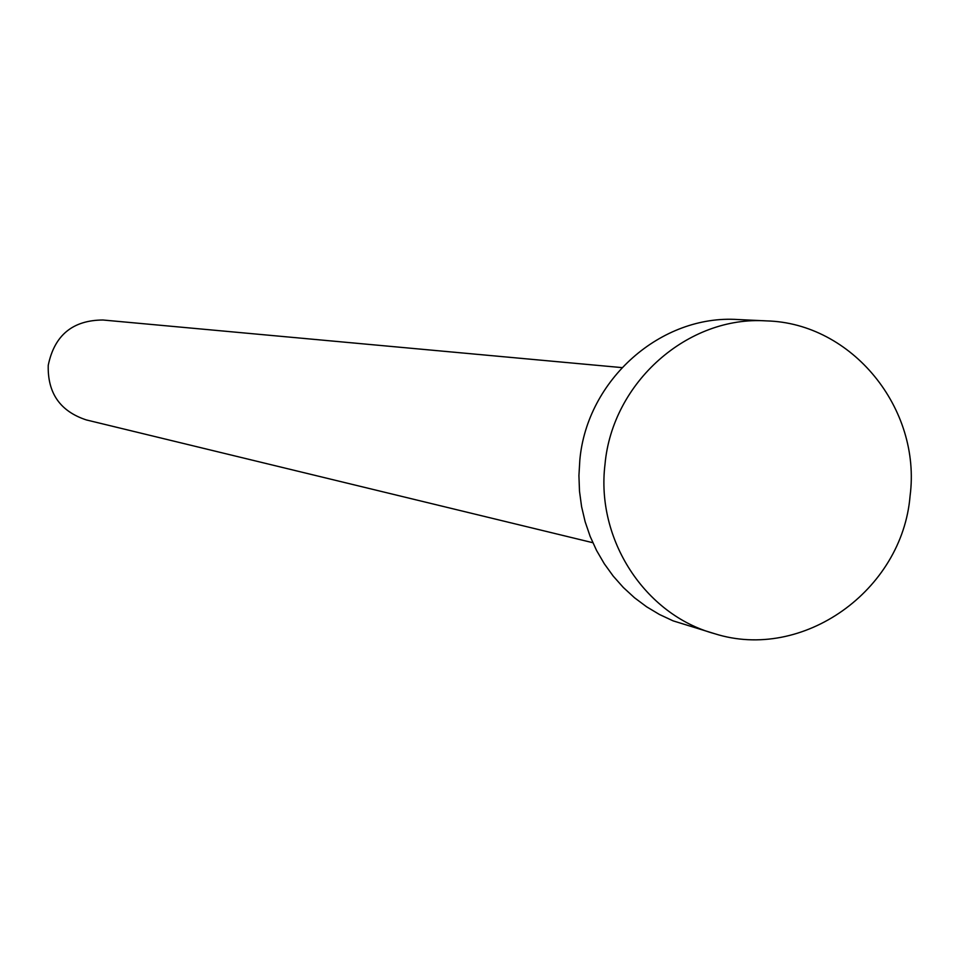<?xml version="1.0" encoding="UTF-8"?>
<svg xmlns="http://www.w3.org/2000/svg" width="959" height="959" viewBox="0 0 959 959"><rect width="100%" height="100%" fill="white"/><g stroke="black" fill="none" stroke-linecap="round" stroke-linejoin="round"><path stroke-width="1.44" d="M592.818 542.71L86.346 419.934C60.213 411.339 47.506 393.13 48.238 365.319C54.411 335.302 72.644 320.198 102.949 320.006L621.911 367.609M714.551 633.671L673.098 620.857L659.504 614.515L646.594 606.783L634.486 597.745L623.326 587.483L613.221 576.107L604.266 563.712L596.546 550.442L590.157 536.405L585.146 521.756L581.586 506.652L579.5 491.224L578.924 475.628L579.835 460.032C586.98 379.644 661.147 314.288 738.118 319.551L766.505 320.893C852.024 323.039 921.515 408.582 910.079 495.923C902.311 590.708 802.587 661.698 714.551 633.671C644.892 614.755 595.791 539.461 604.997 464.42C612.298 382.293 687.987 315.523 766.505 320.893"/></g></svg>
